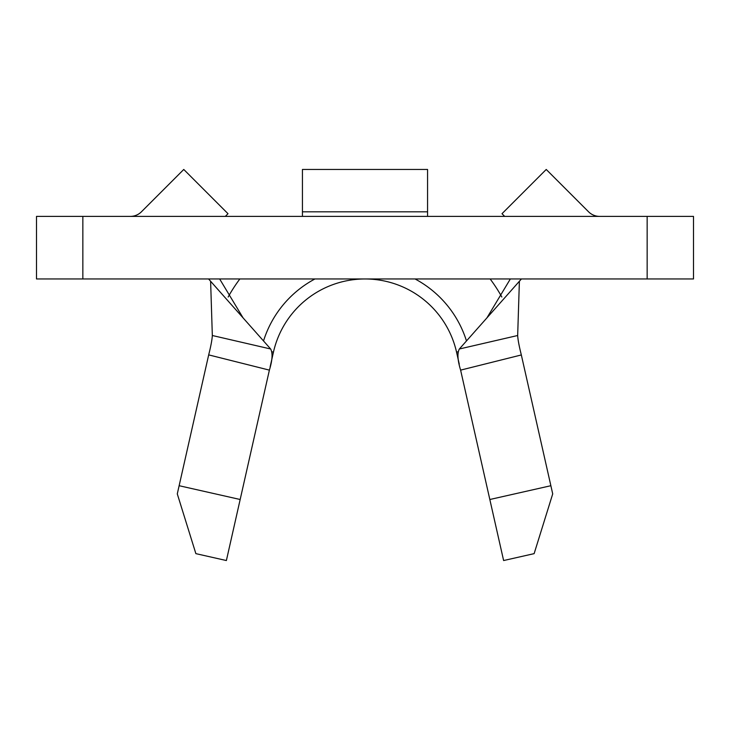 <?xml version="1.0" encoding="UTF-8"?>
<svg xmlns="http://www.w3.org/2000/svg" width="730" height="730" viewBox="0 0 730 730"><rect width="100%" height="100%" fill="white"/><g stroke="black" fill="none" stroke-linecap="round" stroke-linejoin="round"><path stroke-width="1.09" d="M550.867 485.715L552.71 493.891L534.132 553.641L503.618 560.54L489.83 499.502L550.867 485.715L521.33 354.953L460.612 370.128L489.83 499.502M460.612 370.128L460.603 370.073C457.564 360.2 457.144 353.174 459.343 348.995L517.67 335.508L519.386 281.269M272.007 351.814L273.449 352.143A93.86 93.86 0 0 1 456.551 352.143L459.252 364.115M82.846 278.96L693.5 278.96L693.5 216.39L36.5 216.39L36.5 278.96L82.846 278.96L82.846 216.39M521.43 278.96L459.343 348.995M239.86 278.96A156.43 156.43 0 0 0 228.161 297.019M208.671 354.953L179.133 485.715L240.17 499.502L269.388 370.128L208.68 354.88C210.87 346.23 212.083 339.769 212.33 335.508L210.614 281.269M517.67 335.508C517.917 339.769 519.13 346.23 521.32 354.88L521.33 354.953M501.839 297.019A156.43 156.43 0 0 0 490.14 278.96M273.449 352.143A93.86 93.86 0 0 1 456.551 352.143A93.86 93.86 0 0 0 273.449 352.143L270.137 366.825M208.57 278.96L270.657 348.995C272.856 353.165 272.436 360.191 269.397 370.073L269.388 370.128M212.33 335.508L270.657 348.995M240.17 499.502L226.382 560.54L195.868 553.641L177.29 493.891L179.133 485.715M263.521 340.946A106.37 106.37 0 0 1 314.94 278.96M415.06 278.96A106.37 106.37 0 0 1 466.479 340.946M427.57 216.39L427.57 169.46L302.43 169.46L302.43 216.39M599.64 216.39A15.64 15.64 0 0 1 588.581 211.809L546.232 169.46L501.994 213.707L504.676 216.39M225.324 216.39L228.006 213.707L183.768 169.46L141.419 211.809A15.64 15.64 0 0 1 130.36 216.39M647.154 278.96L647.154 216.39M458.002 351.814L456.551 352.143M427.57 211.809L302.43 211.809M486.919 317.888L510.352 278.96M219.648 278.96L243.081 317.888"/></g></svg>
